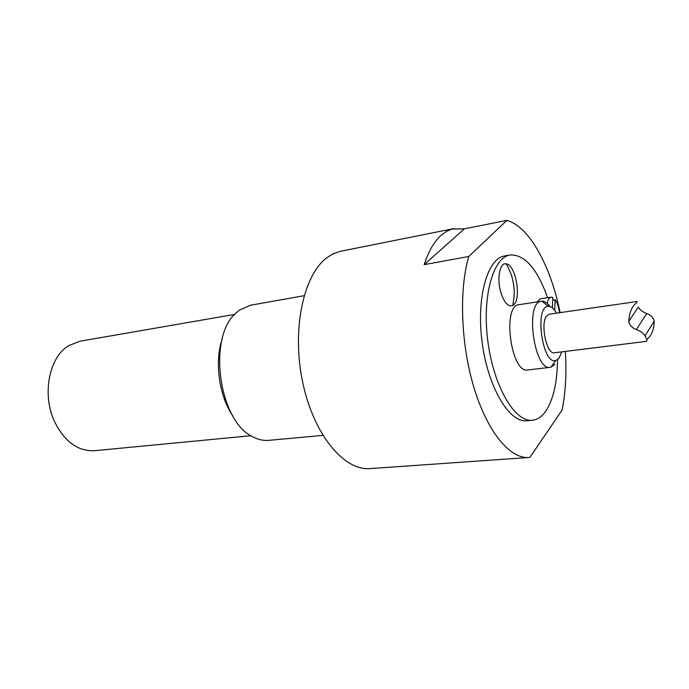 <?xml version="1.0" encoding="UTF-8"?>
<svg xmlns="http://www.w3.org/2000/svg" width="689" height="689" viewBox="0 0 689 689"><rect width="100%" height="100%" fill="white"/><g stroke="black" fill="none" stroke-linecap="round" stroke-linejoin="round"><path stroke-width="1.03" d="M552.406 307.888L552.819 297.484L551.097 297.157L540.271 298.819L537.265 301.885M552.716 300.059L555.153 299.689L554.74 310.36M547.255 303.436C547.979 299.629 549.262 297.536 551.097 297.157M555.153 299.689C557.323 302.859 558.779 307.199 559.537 312.72M500.955 292.825C496.554 278.924 499.775 262.009 506.277 263.887C516.259 264.869 521.935 301.394 512.754 305.477C508.31 307.122 504.374 302.91 500.955 292.825M513.908 304.021L513.004 304.349M557.496 359.753C557.263 382.455 553.345 399.62 545.731 411.23C541.881 416.707 537.411 419.713 532.339 420.247C515.105 422.478 493.892 387.011 487.958 342.08C481.809 297.183 492.902 257.376 510.11 254.973C524.717 254.379 537.213 268.615 547.583 297.7M554.964 364.257L550.856 367.246L527.826 369.967C511.031 373.886 501.816 305.313 519.041 304.659L541.976 301.196C544.68 301.136 547.367 302.927 550.037 306.562M532.339 420.247L526.758 420.746C509.412 422.986 488.113 387.649 482.197 342.855C476.073 298.104 487.278 258.392 504.598 255.963L510.11 254.973M554.499 352.768C546.61 355.085 539.926 322.917 546.851 315.726L549.314 314.201M561.75 351.864L559.063 358.151L555.722 360.562C542.157 365.006 534.173 305.658 548.435 306.355C551.226 306.321 553.93 308.586 556.548 313.159M550.322 367.34C534.001 371.233 524.665 301.808 541.433 301.248M222.297 338.523C214.348 361.449 218.956 395.693 232.675 415.7M322.874 435.379L268.693 440.357C263.431 440.831 258.108 439.625 252.742 436.74C218.671 421.367 207.294 336.766 236.094 312.935L239.402 310.136L250.52 305.227L304.09 295.719M424.183 264.636L464.377 228.843L506.854 220.402L468.778 256.48L424.183 264.636C428.618 251.02 434.397 241.116 441.511 234.94L446.67 231.297L452.07 229.032L464.377 228.843M468.778 256.48C458.788 290.413 460.898 345.404 474.376 388.958C487.838 432.597 510.291 459.012 528.799 457.487L529.944 457.375L562.095 410.058C565.626 392.385 566.711 372.844 565.342 351.416M528.799 457.487L370.105 468.598C344.069 471.043 313.486 434.449 302.617 382.016C291.55 329.661 303.427 274.722 327.06 257.591L332.821 253.991L339.841 251.425L453.913 228.584M506.854 220.402C529.152 226.259 550.778 266.057 560.123 312.634M646.764 339.47C651.57 335.664 654.059 329.557 654.223 321.143C653.129 317.328 650.631 314.795 646.747 313.529C642.854 312.083 640.012 309.964 638.229 307.182L628.712 321.401C629.755 325.449 632.321 328.153 636.412 329.514C640.305 330.97 643.173 333.08 645.033 335.836C646.988 339.47 647.445 341.313 646.394 341.356L554.421 352.777M549.236 314.21L636.989 301.506L636.757 302.755C631.985 306.286 629.307 312.496 628.721 321.401M250.985 435.715L94.488 450.709C77.685 451.424 64.275 441.494 54.233 420.927C41.831 393.927 49.289 357.126 68.607 345.68L79.769 341.27L234.665 314.391M636.412 329.514L646.747 313.529M506.277 263.887C509.576 270.071 511.686 275.247 512.607 279.433L513.572 284.368C513.736 287.614 515.346 291.085 512.754 305.477M548.435 306.355L541.976 301.196M555.722 360.562L550.856 367.246M645.033 335.827L654.231 321.134"/></g></svg>
